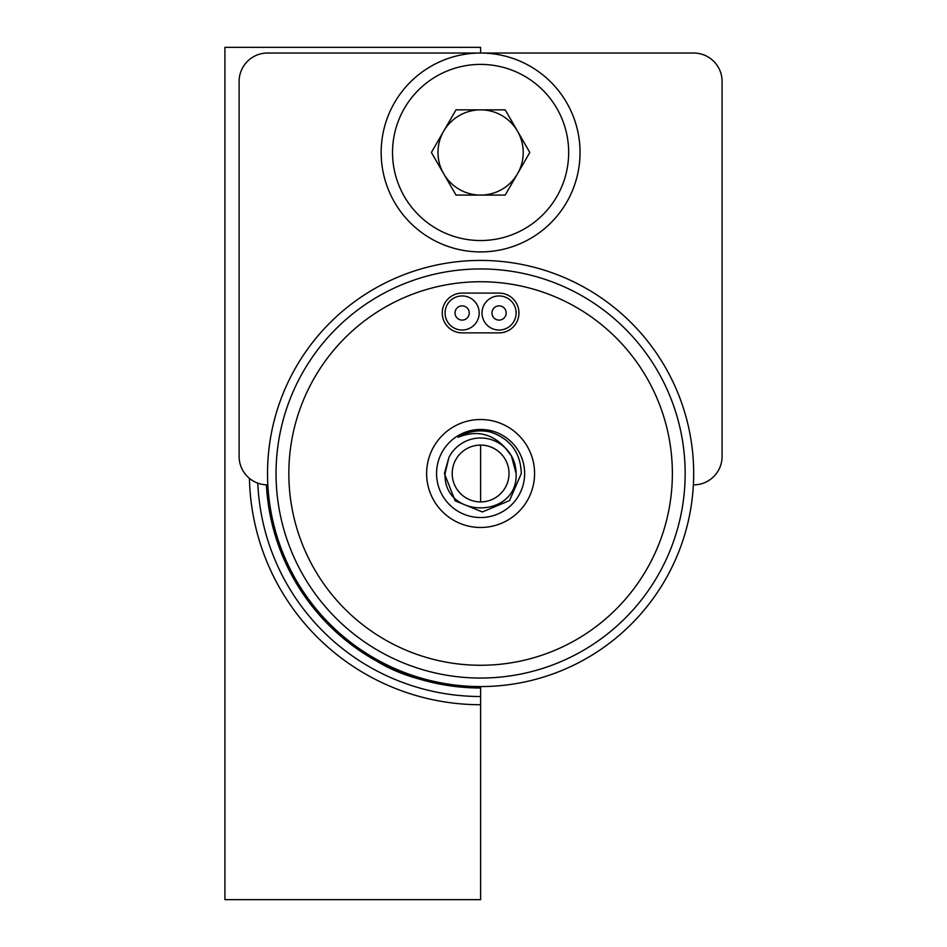 <?xml version="1.0" encoding="UTF-8"?>
<svg xmlns="http://www.w3.org/2000/svg" width="947" height="947" viewBox="0 0 947 947"><rect width="100%" height="100%" fill="white"/><g stroke="black" fill="none" stroke-linecap="round" stroke-linejoin="round"><path stroke-width="1.42" d="M249.428 478.353A231.222 231.222 0 0 0 480.603 704.722L480.603 899.65L224.913 899.65L224.913 47.35L480.603 47.35L480.603 53.032M257.797 483.148A223.019 223.019 0 0 0 480.603 696.519L480.603 704.722M266.403 484.84A214.495 214.495 0 0 0 480.603 687.996L480.603 696.519M377.817 660.142L377.817 661.764C403.138 677.235 437.407 685.983 480.603 687.996L480.603 686.575M480.603 445.09L480.603 501.91M267.835 484.864L267.528 484.864A28.41 28.41 0 0 1 239.118 456.454L239.118 81.442A28.41 28.41 0 0 1 267.528 53.032L693.678 53.032A28.41 28.41 0 0 1 722.088 81.442L722.088 456.454A28.41 28.41 0 0 1 693.678 484.864L693.37 484.864M530.32 66.349A99.435 99.435 0 0 1 566.72 202.185A99.435 99.435 0 0 1 430.885 238.585A99.435 99.435 0 0 1 394.485 102.749A99.435 99.435 0 0 1 530.32 66.349A99.435 99.435 0 0 0 394.485 102.749A99.435 99.435 0 0 0 430.885 238.585M517.512 173.775A42.615 42.615 0 0 0 480.603 109.852A42.615 42.615 0 0 1 517.512 173.775A42.615 42.615 0 0 1 443.693 173.775A42.615 42.615 0 0 0 480.603 195.082L505.201 195.082L517.512 173.775L529.811 152.467L517.512 131.16L505.201 109.852L456.004 109.852L443.693 131.16A42.615 42.615 0 0 1 480.603 109.852M443.693 173.775A42.615 42.615 0 0 1 443.693 131.16L431.394 152.467L443.693 173.775L456.004 195.082L480.603 195.082M509.013 473.5A28.41 28.41 0 0 1 480.603 501.91A28.41 28.41 0 0 1 452.193 473.5A28.41 28.41 0 0 1 480.603 445.09A28.41 28.41 0 0 1 509.013 473.5M449.079 323.945A17.046 17.046 0 0 0 473.098 326.04A17.046 17.046 0 0 0 475.193 302.022A17.046 17.046 0 0 0 451.174 299.927A17.046 17.046 0 0 0 449.079 323.945M512.126 323.945A17.046 17.046 0 0 0 510.031 299.927A17.046 17.046 0 0 0 486.012 302.022A17.046 17.046 0 0 0 488.107 326.04A17.046 17.046 0 0 0 512.126 323.945M456.691 317.553A7.103 7.103 0 0 0 466.705 318.429A7.103 7.103 0 0 0 467.581 308.414A7.103 7.103 0 0 0 457.567 307.538A7.103 7.103 0 0 0 456.691 317.553M504.514 317.553A7.103 7.103 0 0 0 503.638 307.538A7.103 7.103 0 0 0 493.624 308.414A7.103 7.103 0 0 0 494.5 318.429A7.103 7.103 0 0 0 504.514 317.553M524.638 473.5A44.036 44.036 0 0 1 480.603 517.536A44.036 44.036 0 0 1 436.567 473.5A44.036 44.036 0 0 1 480.603 429.465A44.036 44.036 0 0 1 524.638 473.5M505.177 447.872C512.244 454.714 515.878 463.261 516.115 473.5L511.356 455.744L505.177 447.872A35.513 35.513 0 0 0 448.902 457.484L445.09 473.5C442.876 519.311 518.329 519.311 516.115 473.5L511.356 455.744L505.177 447.872C492.12 433.477 476.459 429.938 458.218 437.242C468.374 431.181 479.194 429.465 490.676 432.092C510.397 438.899 520.601 452.702 521.3 473.5L509.545 500.572L482.378 511.96L455.164 500.856L444.415 473.5L448.902 457.484L445.09 473.5C442.876 519.311 518.329 519.311 516.115 473.5L511.356 455.744M534.582 473.5A53.979 53.979 0 0 0 480.603 419.521A53.979 53.979 0 0 0 426.623 473.5A53.979 53.979 0 0 0 480.603 527.479A53.979 53.979 0 0 0 534.582 473.5M288.835 473.5A191.768 191.768 0 0 0 480.603 665.268A191.768 191.768 0 0 0 672.37 473.5A191.768 191.768 0 0 0 480.603 281.733A191.768 191.768 0 0 0 288.835 473.5M685.154 473.5A204.552 204.552 0 0 0 480.603 268.948A204.552 204.552 0 0 0 276.05 473.5A204.552 204.552 0 0 0 480.603 678.052A204.552 204.552 0 0 0 685.154 473.5M267.528 473.5A213.075 213.075 0 0 1 480.603 260.425A213.075 213.075 0 0 1 693.678 473.5A213.075 213.075 0 0 1 480.603 686.575A213.075 213.075 0 0 1 267.528 473.5M462.136 293.096A19.887 19.887 0 0 0 442.249 312.983A19.887 19.887 0 0 0 462.136 332.87L499.069 332.87A19.887 19.887 0 0 0 518.956 312.983A19.887 19.887 0 0 0 499.069 293.096L462.136 293.096M436.567 228.736A88.071 88.071 0 0 0 556.872 196.503A88.071 88.071 0 0 0 524.638 76.198A88.071 88.071 0 0 0 404.333 108.431A88.071 88.071 0 0 0 436.567 228.736"/></g></svg>
